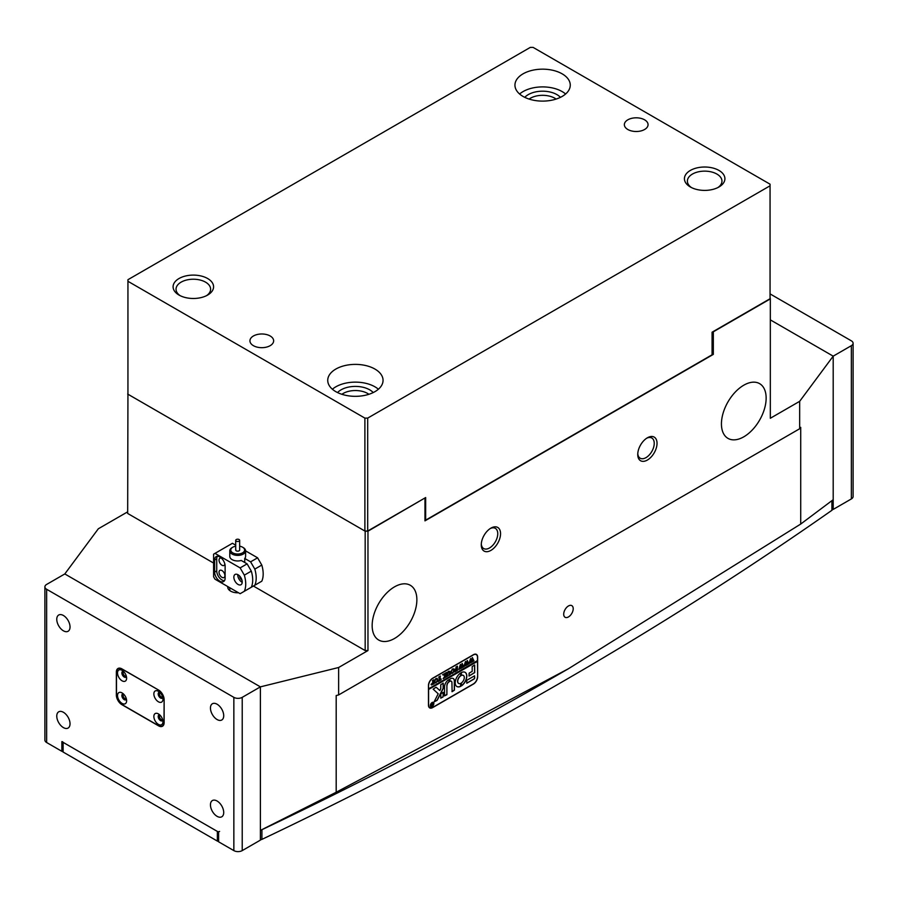 <?xml version="1.0" encoding="UTF-8"?>
<svg xmlns="http://www.w3.org/2000/svg" width="898" height="898" viewBox="0 0 898 898"><rect width="100%" height="100%" fill="white"/><g stroke="black" fill="none" stroke-linecap="round" stroke-linejoin="round"><path stroke-width="1.35" d="M568.456 616.937A6.713 3.884 120 0 0 572.845 611.022A6.713 3.884 120 0 0 571.813 605.634A6.713 3.884 120 0 0 568.456 605.97A6.713 3.884 120 0 0 564.067 611.886A6.713 3.884 120 0 0 565.089 617.274A6.713 3.884 120 0 0 568.456 616.937M647.391 437.786L647.391 437.786A13.638 7.869 -60 0 1 657.033 443.354A13.638 7.869 -60 0 1 647.391 460.045A13.638 7.869 -60 0 1 637.748 454.489A13.638 7.869 -60 0 1 647.391 437.786L647.391 437.786M637.771 453.636A11.663 6.735 120 0 0 640.162 458.204A11.663 6.735 120 0 0 645.988 457.632A11.663 6.735 120 0 0 653.609 447.361A11.663 6.735 120 0 0 651.825 438.022A11.663 6.735 120 0 0 646.661 438.235M490.914 528.125L490.914 528.125A13.638 7.869 -60 0 1 500.556 533.693A13.638 7.869 -60 0 1 490.914 550.395A13.638 7.869 -60 0 1 481.272 544.828A13.638 7.869 -60 0 1 490.914 528.125L490.914 528.125M481.306 543.975A11.663 6.735 120 0 0 483.685 548.543A11.663 6.735 120 0 0 489.511 547.971A11.663 6.735 120 0 0 497.133 537.7A11.663 6.735 120 0 0 495.348 528.361A11.663 6.735 120 0 0 490.185 528.574M238.52 592.77A9.878 5.702 180 0 1 230.629 591.12A9.878 5.702 180 0 1 227.744 587.09A9.878 5.702 180 0 1 227.778 586.574M743.791 436.821A31.61 18.252 120 0 0 764.445 408.96A31.61 18.252 120 0 0 759.596 383.637A31.61 18.252 120 0 0 743.791 385.197A31.61 18.252 120 0 0 723.137 413.058A31.61 18.252 120 0 0 727.986 438.381A31.61 18.252 120 0 0 743.791 436.821M394.514 638.478A31.61 18.252 120 0 0 415.168 610.618A31.61 18.252 120 0 0 410.319 585.283A31.61 18.252 120 0 0 394.514 586.854A31.61 18.252 120 0 0 373.86 614.703A31.61 18.252 120 0 0 378.709 640.038A31.61 18.252 120 0 0 394.514 638.478M127.673 511.838L98.331 528.776L64.802 573.945L260.386 686.869L260.386 830.403L336.189 792.249L336.189 695.535L338.625 694.94L338.625 667.506L367.967 650.567L365.172 650.567L365.172 531.189L367.967 531.189L424.687 498.121M44.9 586.854A5.927 3.424 180 0 1 46.64 584.43L64.802 573.945L260.386 686.869L242.224 697.353A5.927 3.424 180 0 1 233.85 697.353L46.64 589.268A5.927 3.424 180 0 1 44.9 586.854L44.9 740.109A5.927 3.424 0 0 0 46.64 742.523L61.861 751.323L61.861 741.636L218.618 832.143L218.618 841.819L233.85 850.608A5.927 3.424 -0 0 0 242.224 850.608L260.386 840.124L260.386 686.869L338.625 667.506M127.943 392.291L127.673 513.454L213.589 563.057M253.404 586.046L365.172 650.567M338.625 694.94L799.669 428.75L799.669 401.327L770.327 418.266L770.327 298.888L713.326 331.8L713.326 354.384L424.967 520.862L424.967 498.278M127.673 394.065L365.172 531.189M799.669 401.327L833.198 356.158L770.327 319.868L833.198 356.158L833.198 499.692L800.724 524.05L568.49 668.696L336.189 792.249M260.386 830.403A4149.164 2395.494 0 0 0 560.812 673.13L568.49 668.696M367.967 531.189L367.967 650.567M799.669 428.75L800.724 427.347L800.724 524.05M770.057 297.115L770.327 298.888M428.458 705.177A5.927 3.424 120 0 0 429.693 707.893A5.927 3.424 120 0 0 432.656 707.602L473.448 684.052A5.927 3.424 120 0 0 477.635 676.789L477.635 657.111A5.927 3.424 120 0 0 476.411 654.395A5.927 3.424 120 0 0 473.448 654.687L432.656 678.237A5.927 3.424 120 0 0 428.458 685.5L428.458 705.177M713.326 354.384L712.069 353.655M235.714 546.209A6.915 3.996 0 0 0 232.795 547.208A6.915 3.996 0 0 0 231.291 551.552A6.915 3.996 0 0 0 240.316 553.718A6.915 3.996 0 0 0 244.088 548.51A6.915 3.996 0 0 0 242.583 547.208A6.915 3.996 0 0 0 239.665 546.209M242.909 547.41A7.902 4.557 180 0 1 243.279 547.612A7.902 4.557 180 0 1 244.997 549.105A7.902 4.557 180 0 1 245.592 550.833A7.902 4.557 180 0 1 239.216 555.312A7.902 4.557 180 0 1 230.382 552.573A7.902 4.557 180 0 1 229.787 550.833A7.902 4.557 180 0 1 232.099 547.612A7.902 4.557 180 0 1 232.47 547.41M235.86 540.787A1.976 1.145 0 0 0 238.071 541.472A1.976 1.145 0 0 0 239.665 540.349A1.976 1.145 0 0 0 239.519 539.923A1.976 1.145 0 0 0 237.308 539.227A1.976 1.145 0 0 0 235.714 540.349A1.976 1.145 0 0 0 235.86 540.787M235.86 549.598A1.976 1.145 0 0 0 235.714 550.025A1.976 1.145 0 0 0 235.86 550.463A1.976 1.145 0 0 0 238.071 551.148A1.976 1.145 0 0 0 239.665 550.025L239.665 540.349M242.224 582.005A5.927 3.424 -120 0 0 239.643 576.045A5.927 3.424 -120 0 0 235.074 574.462A5.927 3.424 -120 0 0 233.85 577.167A5.927 3.424 -120 0 0 236.432 583.139A5.927 3.424 -120 0 0 241.001 584.721A5.927 3.424 -120 0 0 242.224 582.005M237.768 574.608A5.927 3.424 -120 0 0 237.757 574.911A5.927 3.424 -120 0 0 242.224 582.319M221.48 558.219A4.153 2.391 -120 0 0 219.898 558.253A4.153 2.391 -120 0 0 219.033 560.15A4.153 2.391 -120 0 0 220.852 564.326A4.153 2.391 -120 0 0 224.051 565.437A4.153 2.391 -120 0 0 224.859 564.079M224.904 575.64A4.153 2.391 -120 0 0 223.097 571.465A4.153 2.391 -120 0 0 219.898 570.353A4.153 2.391 -120 0 0 219.033 572.25A4.153 2.391 -120 0 0 220.852 576.426A4.153 2.391 -120 0 0 224.051 577.537A4.153 2.391 -120 0 0 224.904 575.64M250.609 587.651L254.808 585.238A25.683 14.828 -120 0 0 256.199 577.975A25.683 14.828 -120 0 0 254.808 569.108L250.609 561.845L244.739 558.455L244.739 562.485M244.739 558.455A7.902 4.557 0 0 0 245.592 556.401L245.592 550.833M229.787 550.833L229.787 556.401A7.902 4.557 0 0 0 232.099 559.622A7.902 4.557 0 0 0 241.248 560.475L247.118 563.865L251.305 571.117A25.683 14.828 60 0 1 252.708 579.996A25.683 14.828 60 0 1 251.305 587.258L244.323 591.288A25.683 14.828 -120 0 0 245.726 584.026A25.683 14.828 -120 0 0 244.323 575.158L251.305 571.117M254.808 585.238L261.789 581.208A25.683 14.828 -120 0 0 263.181 573.945A25.683 14.828 -120 0 0 261.789 565.067L257.603 557.815L245.592 550.878M254.808 569.108L261.789 565.067M241.91 579.973A3.255 1.886 60 0 1 239.643 576.045M235.714 545.176L232.447 543.29L213.589 554.178L213.589 576.763L214.981 579.188L240.136 593.701L244.323 591.288M244.323 575.158L240.136 567.895L247.118 563.865M250.609 561.845L257.603 557.815M240.136 567.895L214.981 553.37M214.633 572.127A7.409 4.277 -120 0 0 217.866 579.58A7.409 4.277 -120 0 0 223.58 581.567A7.409 4.277 -120 0 0 225.117 578.177L225.117 566.077A7.409 4.277 -120 0 0 221.885 558.623A7.409 4.277 -120 0 0 216.171 556.637A7.409 4.277 -120 0 0 214.633 560.026L214.633 572.127L216.732 570.915A7.409 4.277 -120 0 0 224.478 580.703M217.372 556.3A7.409 4.277 -120 0 0 216.732 558.814L216.732 570.915M430.355 705.458A2.267 1.313 120 0 0 430.816 706.423A2.267 1.313 120 0 0 430.894 706.457M430.49 705.458A2.267 1.313 120 0 0 430.961 706.501A2.267 1.313 120 0 0 432.713 705.895A2.267 1.313 120 0 0 433.7 703.605A2.267 1.313 120 0 0 433.229 702.562A2.267 1.313 120 0 0 431.478 703.179A2.267 1.313 120 0 0 430.49 705.458M433.846 703.527A2.47 1.426 120 0 0 433.33 702.393A2.47 1.426 120 0 0 431.422 703.055A2.47 1.426 120 0 0 430.344 705.547A2.47 1.426 120 0 0 430.86 706.67A2.47 1.426 120 0 0 432.769 706.008A2.47 1.426 120 0 0 433.846 703.527M433.7 703.527A2.47 1.426 120 0 0 433.7 703.448A2.47 1.426 120 0 0 433.263 702.359M433.162 689.159L438.202 693.784L434.138 701.821L436.855 700.496A0.988 0.572 120 0 0 437.382 699.901L443.107 688.721A0.988 0.572 120 0 0 443.275 688.104L443.219 683.165L440.761 684.725L440.761 688.62L439.863 690.551L436.349 687.385A0.988 0.572 120 0 0 435.799 687.397L433.162 689.159M434.138 701.888L436.709 700.418A0.988 0.572 120 0 0 437.247 699.823L442.972 688.643A0.988 0.572 120 0 0 443.129 688.025L443.129 683.165M455.219 682.794A8.194 4.737 120 0 0 456.914 686.555A8.194 4.737 120 0 0 460.618 686.353L460.652 683.423A4.647 2.683 -60 0 1 458.698 683.468A4.647 2.683 -60 0 1 457.733 681.346A4.647 2.683 -60 0 1 460.652 675.891L460.618 672.995A8.194 4.737 120 0 0 455.219 682.794M456.846 686.51A8.194 4.737 120 0 0 460.483 686.274L460.809 683.535M458.62 683.423A4.647 2.683 -60 0 1 458.552 683.389A4.647 2.683 -60 0 1 457.587 681.268A4.647 2.683 -60 0 1 460.517 675.812L460.809 673.085M447.473 672.288L447.238 675.352L447.877 675.902L446.62 676.632L448.517 671.277L449.864 671.367L450.448 674.297L448.944 675.285L449.438 672.389L448.506 671.457L447.372 673.713L447.877 675.902M448.517 671.277L449.864 671.367L450.325 674.376M449.438 672.389L448.225 671.468M443.881 677.62L445.015 675.689L442.68 674.701L444.342 673.747L445.509 675.173L445.004 673.365L446.519 672.49L446.519 676.688L445.004 677.563L445.509 675.24L444.42 677.9L443.096 678.664L443.881 677.62M443.634 674.937L442.68 674.825M444.196 673.781L444.072 674.376M446.25 672.602L446.149 676.699M445.509 675.24L444.42 677.9M441.12 678.91L441.064 679.831L438.089 681.548L438.044 680.684L439.358 680.65L438.853 676.924L440.357 676.048L439.863 680.358L441.12 678.91M438 680.549L438.83 680.953M437.741 679.674L435.934 682.85L434.744 682.951L434.205 681.717L435.979 678.518L437.203 678.383L437.158 681.616M428.604 685.578A5.927 3.424 120 0 1 432.791 678.316L473.313 654.923A5.927 3.424 120 0 1 476.277 654.631A5.927 3.424 120 0 1 477.5 657.347L477.5 660.58L428.604 688.811L428.458 685.5M431.175 684.399L432.948 682.323L432.443 680.617L433.959 679.741L433.959 683.939L431.175 684.399L431.444 684.983M433.678 679.853L433.307 683.389L433.959 683.939M454.231 670.144L452.435 673.332L451.234 673.433L450.706 672.198L452.48 668.988L453.703 668.853L453.647 672.086M454.837 670.952L456.409 670.806L456.409 668.999L455.196 670.278L455.196 668.943L456.409 668.819L455.903 667.068L457.419 666.204L457.419 670.391L454.792 671.906L454.837 670.952L455.6 671.266M457.149 666.305L457.048 670.413M459.888 668.853L458.822 669.47L460.382 664.43L461.28 666.406L462.144 663.409L463.761 666.731L462.425 667.506L461.931 664.52L461.426 666.799L462.133 667.663L460.73 668.482L460.304 665.497L459.888 668.853M462.055 663.465L463.761 666.608M461.931 664.52L461.291 666.72L461.841 667.618M460.304 665.497L459.024 669.302M464.984 665.912L463.918 666.529L465.478 661.489L466.376 663.465L467.241 660.468L468.857 663.79L467.521 664.554L467.027 661.579L466.522 663.858L467.229 664.722L465.826 665.541L465.4 662.556L464.984 665.912M467.151 660.524L468.857 663.667M467.027 661.579L466.388 663.779L466.938 664.677M465.4 662.556L464.12 666.361M470.081 662.971L469.014 663.588L470.574 658.548L471.472 660.524L472.337 657.527L473.953 660.849L472.617 661.613L472.124 658.638L471.618 660.917L472.326 661.781L470.922 662.589L470.496 659.615L470.081 662.971M472.247 657.583L473.953 660.726M472.124 658.638L471.854 661.635M470.496 659.615L469.216 663.42M477.366 660.659L428.458 689.529L477.5 661.377L477.635 676.789M428.604 689.608L428.604 704.941A5.927 3.424 120 0 0 429.828 707.646A5.927 3.424 120 0 0 432.791 707.355L473.313 683.962A5.927 3.424 120 0 0 477.5 676.71M466.769 680.314L466.769 683.221L474.009 679.045A0.988 0.572 120 0 0 474.705 677.833L474.537 675.835L466.769 680.314M472.191 671.378L469.149 673.141L469.025 676.059L474.705 672.636L474.66 665.014L472.191 666.574L472.191 671.378M449.864 681.369A2.963 1.706 -60 0 1 451.324 681.234A2.963 1.706 -60 0 1 451.93 682.592L452.109 691.696L454.444 690.147L454.444 681.144A5.725 3.311 120 0 0 453.266 678.518A5.725 3.311 120 0 0 449.842 679.169L449.73 681.29A2.963 1.706 -60 0 1 451.178 681.155A2.963 1.706 -60 0 1 451.245 681.2M461.381 683.008L461.404 685.904A8.194 4.737 120 0 0 466.444 678.664A8.194 4.737 120 0 0 465.119 672.344A8.194 4.737 120 0 0 461.404 672.546L461.381 675.476A4.647 2.683 -60 0 1 463.334 675.431A4.647 2.683 -60 0 1 464.109 678.922A4.647 2.683 -60 0 1 461.381 683.008M443.107 696.893L443.219 692.358L440.761 693.918L440.806 698.161L443.107 696.893L443.129 692.358M447.047 685.421A2.963 1.706 -60 0 1 449.112 681.807L449.135 679.573A5.725 3.311 120 0 0 444.532 686.869L444.532 695.871L446.878 694.715L446.901 685.342A2.963 1.706 -60 0 1 448.978 681.728L449.135 679.573M431.444 704.346L432.376 704.402L432.106 703.493L432.915 703.022L432.915 705.278L431.377 705.615L431.859 704.784L430.95 704.223M432.679 703.325L432.847 705.256M432.118 705.648L431.377 705.615M444.532 695.905L446.901 694.345L446.901 685.342M440.761 698.083L442.961 696.803M461.381 675.476L461.235 675.397A4.647 2.683 -60 0 1 463.2 675.352A4.647 2.683 -60 0 1 463.267 675.386M461.224 685.848L461.269 685.825A8.194 4.737 120 0 0 466.286 678.652A8.194 4.737 120 0 0 465.041 672.31M451.941 691.628L454.309 690.057L454.309 681.066A5.725 3.311 120 0 0 453.187 678.484M468.981 675.981L474.571 672.557L474.559 665.014M436.349 687.385L439.863 690.551M466.769 683.221L473.863 678.967A0.988 0.572 120 0 0 474.571 677.754L474.559 675.824M430.793 706.625A2.47 1.426 120 0 0 432.028 706.423M433.162 702.528A2.267 1.313 120 0 0 433.094 702.483A2.267 1.313 120 0 0 432.028 702.562M431.444 703.875L432.163 704.526M432.668 705.267L432.286 704.548L431.702 705.401L432.376 705.435M432.061 705.615L431.231 705.536M431.556 705.323L432.151 704.47L431.556 705.323L432.14 705.637M433.622 683.962L431.04 684.321M432.948 682.491L431.646 683.939L432.948 684.287L432.948 682.491L431.781 684.018L432.578 684.557M437.012 681.526L435.934 682.85M436.024 682.626L434.677 682.907M437.135 678.349L437.595 679.595M435.71 678.686L436.619 678.585L435.844 678.607L434.677 681.212L435.036 682.615L436.765 681.773L437.135 680.033L436.754 678.664L435.99 678.686L434.812 681.29L435.182 682.693L435.99 682.648M435.844 678.607L436.754 678.664M440.929 679.752L438.078 681.391M438.089 680.875L438.684 680.875L438.089 680.875M439.773 676.508L439.863 680.358M443.41 674.802L445.015 675.689M443.5 674.858L442.546 674.735L443.5 674.858M446.205 676.699L445.318 677.215M444.162 677.889L443.331 678.36M447.552 675.925L446.923 676.295M450.123 674.443L449.258 674.937M449.303 672.31L448.36 671.378L449.303 672.31M453.512 672.007L452.435 673.332M452.525 673.096L451.166 673.388M453.636 668.819L454.096 670.065M452.21 669.167L453.108 669.066L452.345 669.077L451.166 671.682L451.537 673.085L453.266 672.254L453.636 670.514L453.254 669.145L452.48 669.167L451.312 671.76L451.672 673.163L452.491 673.118M452.345 669.077L453.254 669.145M455.746 669.369L456.409 668.999M455.612 669.291L455.151 670.144M457.104 670.413L454.781 671.749M454.702 670.862L455.454 671.188L454.702 670.862M460.427 664.397L461.28 666.406M463.536 666.698L462.661 667.203M461.92 667.629L461.011 668.157M465.523 661.456L466.376 663.465M468.633 663.757L467.757 664.262M467.016 664.688L466.107 665.216M470.619 658.515L471.472 660.524M473.729 660.816L472.853 661.321M472.112 661.747L471.203 662.275M63.118 742.365L217.361 831.413L217.361 841.089L63.118 752.041L63.118 742.365A1.583 0.909 180 0 1 62.658 741.726M219.595 831.413A1.583 0.909 180 0 1 217.361 831.413M260.386 839.641A1.976 1.145 0 0 0 261.913 839.383L261.913 829.707A4188.687 2418.314 0 0 0 295.352 813.644M261.913 839.383A4188.687 2418.314 0 0 0 831.918 510.3A1.976 1.145 0 0 0 832.367 509.57L832.367 500.332M217.361 841.089A1.583 0.909 0 0 0 218.618 841.359M62.658 742.096L62.658 751.402A1.583 0.909 0 0 0 63.118 752.041M851.36 345.674L833.198 356.158L833.198 509.413L851.36 498.929A5.927 3.424 0 0 0 853.1 496.515L853.1 343.249A5.927 3.424 180 0 1 851.36 345.674L851.36 498.929M832.367 508.942L833.198 509.413M770.057 293.893L851.36 340.836A5.927 3.424 180 0 1 853.1 343.249M126.438 699.228A3.356 1.942 60 0 1 125.922 699.823A3.356 1.942 60 0 1 123.34 698.925A3.356 1.942 60 0 1 121.87 695.546A3.356 1.942 60 0 1 122.566 694.008A3.356 1.942 60 0 1 123.34 693.851M122.914 693.873A3.356 1.942 -120 0 0 122.498 695.175A3.356 1.942 -120 0 0 123.767 698.33A3.356 1.942 -120 0 0 126.214 699.587M126.438 676.643A3.356 1.942 60 0 1 125.922 677.238A3.356 1.942 60 0 1 123.34 676.34A3.356 1.942 60 0 1 121.87 672.95A3.356 1.942 60 0 1 122.566 671.423A3.356 1.942 60 0 1 123.34 671.266M122.914 671.289A3.356 1.942 -120 0 0 122.498 672.591A3.356 1.942 -120 0 0 123.767 675.745A3.356 1.942 -120 0 0 126.214 677.002M162.763 697.611A3.356 1.942 60 0 1 162.246 698.206A3.356 1.942 60 0 1 159.664 697.308A3.356 1.942 60 0 1 158.194 693.93A3.356 1.942 60 0 1 158.89 692.392A3.356 1.942 60 0 1 159.664 692.246M159.238 692.257A3.356 1.942 -120 0 0 158.823 693.559A3.356 1.942 -120 0 0 160.091 696.713A3.356 1.942 -120 0 0 162.538 697.971M162.763 720.196A3.356 1.942 60 0 1 162.246 720.791A3.356 1.942 60 0 1 159.664 719.893A3.356 1.942 60 0 1 158.194 716.514A3.356 1.942 60 0 1 158.89 714.976A3.356 1.942 60 0 1 159.664 714.83M159.238 714.842A3.356 1.942 -120 0 0 158.823 716.155A3.356 1.942 -120 0 0 160.091 719.298A3.356 1.942 -120 0 0 162.538 720.555M126.618 700.788A6.421 3.704 -120 0 0 122.083 692.919A6.421 3.704 -120 0 0 117.537 695.546A6.421 3.704 -120 0 0 122.083 703.403A6.421 3.704 -120 0 0 126.618 700.788M126.618 678.203A6.421 3.704 -120 0 0 122.083 670.335A6.421 3.704 -120 0 0 117.537 672.95A6.421 3.704 -120 0 0 122.083 680.819A6.421 3.704 -120 0 0 126.618 678.203M162.942 699.172A6.421 3.704 -120 0 0 158.407 691.303A6.421 3.704 -120 0 0 153.861 693.93A6.421 3.704 -120 0 0 158.407 701.787A6.421 3.704 -120 0 0 162.942 699.172M162.942 721.756A6.421 3.704 -120 0 0 158.407 713.888A6.421 3.704 -120 0 0 153.861 716.514A6.421 3.704 -120 0 0 158.407 724.372A6.421 3.704 -120 0 0 162.942 721.756M158.542 690.012A7.902 4.557 60 0 1 164.132 699.699L164.132 722.598A7.902 4.557 60 0 1 162.493 726.224A7.902 4.557 60 0 1 158.542 725.831L121.937 704.694A7.902 4.557 60 0 1 116.347 695.018L116.347 672.108A7.902 4.557 60 0 1 117.986 668.494A7.902 4.557 60 0 1 121.937 668.887L158.542 690.012L122.083 669.122A7.902 4.557 60 0 0 118.132 668.729A7.902 4.557 60 0 0 116.493 672.355L116.493 694.94A7.902 4.557 60 0 0 122.083 704.616L158.407 725.584A7.902 4.557 60 0 0 162.358 725.977L163.402 725.382M164.132 722.284L163.997 722.362A7.902 4.557 60 0 1 162.358 725.977M163.997 722.362L164.132 699.699M158.407 690.091A7.902 4.557 60 0 1 163.997 699.778M210.446 708.039A9.384 5.422 60 0 1 212.388 703.751A9.384 5.422 60 0 1 219.617 706.266A9.384 5.422 60 0 1 223.714 715.706A9.384 5.422 60 0 1 221.772 720.005A9.384 5.422 60 0 1 214.543 717.491A9.384 5.422 60 0 1 210.446 708.039M210.446 804.832A9.384 5.422 60 0 1 212.388 800.545A9.384 5.422 60 0 1 219.617 803.059A9.384 5.422 60 0 1 223.714 812.499A9.384 5.422 60 0 1 221.772 816.798A9.384 5.422 60 0 1 214.543 814.284A9.384 5.422 60 0 1 210.446 804.832M56.765 619.317A9.384 5.422 60 0 1 58.707 615.018A9.384 5.422 60 0 1 65.936 617.532A9.384 5.422 60 0 1 70.033 626.984A9.384 5.422 60 0 1 68.091 631.272A9.384 5.422 60 0 1 60.862 628.757A9.384 5.422 60 0 1 56.765 619.317M56.765 716.11A9.384 5.422 60 0 1 58.707 711.811A9.384 5.422 60 0 1 65.936 714.325A9.384 5.422 60 0 1 70.033 723.777A9.384 5.422 60 0 1 68.091 728.065A9.384 5.422 60 0 1 60.862 725.55A9.384 5.422 60 0 1 56.765 716.11M162.594 696.949A2.47 1.426 60 0 1 162.437 697.072A2.47 1.426 60 0 1 160.529 696.41A2.47 1.426 60 0 1 159.451 693.93A2.47 1.426 60 0 1 159.967 692.796A2.47 1.426 60 0 1 160.147 692.717M162.594 719.534A2.47 1.426 60 0 1 162.437 719.657A2.47 1.426 60 0 1 160.529 718.995A2.47 1.426 60 0 1 159.451 716.514A2.47 1.426 60 0 1 159.967 715.38A2.47 1.426 60 0 1 160.147 715.302M126.27 675.981A2.47 1.426 60 0 1 126.113 676.104A2.47 1.426 60 0 1 124.205 675.442A2.47 1.426 60 0 1 123.127 672.95A2.47 1.426 60 0 1 123.643 671.827A2.47 1.426 60 0 1 123.823 671.749M126.27 698.565A2.47 1.426 60 0 1 126.113 698.689A2.47 1.426 60 0 1 124.205 698.027A2.47 1.426 60 0 1 123.127 695.546A2.47 1.426 60 0 1 123.643 694.412A2.47 1.426 60 0 1 123.823 694.334M61.861 751.323L62.658 750.863M337.558 392.561A20.25 11.696 180 0 1 369.718 389.833A20.25 11.696 180 0 1 373.231 392.561M368.898 394.289A17.287 9.979 0 0 0 367.619 393.459A17.287 9.979 0 0 0 341.891 394.289M524.769 97.343A20.25 11.696 180 0 1 556.928 94.616A20.25 11.696 180 0 1 560.442 97.343M556.109 99.072A17.287 9.979 0 0 0 554.829 98.241A17.287 9.979 0 0 0 529.102 99.072M207.651 278.526A20.25 11.696 180 0 1 207.651 295.06A20.25 11.696 180 0 1 179.016 295.06L179.016 295.06A20.25 11.696 180 0 1 179.016 278.526A20.25 11.696 180 0 1 207.651 278.526M206.518 295.666A17.287 9.979 0 0 0 210.615 289.212A17.287 9.979 0 0 0 205.552 282.152A17.287 9.979 0 0 0 186.717 279.985A17.287 9.979 0 0 0 176.042 289.212A17.287 9.979 0 0 0 180.139 295.666M718.984 170.44A20.25 11.696 180 0 1 718.984 186.975A20.25 11.696 180 0 1 690.349 186.975L690.349 186.975A20.25 11.696 180 0 1 690.349 170.44A20.25 11.696 180 0 1 718.984 170.44M717.861 187.581A17.287 9.979 0 0 0 721.958 181.127A17.287 9.979 0 0 0 716.896 174.066A17.287 9.979 0 0 0 698.049 171.9A17.287 9.979 0 0 0 687.385 181.127A17.287 9.979 0 0 0 691.482 187.581M523.051 96.434A27.658 15.973 0 0 0 553.19 99.891A27.658 15.973 0 0 0 570.264 85.142A27.658 15.973 0 0 0 562.17 73.849A27.658 15.973 0 0 0 532.02 70.381A27.658 15.973 0 0 0 514.947 85.142A27.658 15.973 0 0 0 523.051 96.434M565.605 94.009A27.658 15.973 0 0 0 562.17 91.585A27.658 15.973 0 0 0 519.605 94.009M335.83 391.651A27.658 15.973 0 0 0 365.98 395.109A27.658 15.973 0 0 0 383.053 380.359A27.658 15.973 0 0 0 374.949 369.067A27.658 15.973 0 0 0 344.81 365.598A27.658 15.973 0 0 0 327.736 380.359A27.658 15.973 0 0 0 335.83 391.651M378.395 389.227A27.658 15.973 0 0 0 374.949 386.814A27.658 15.973 0 0 0 332.395 389.227M627.825 129.503A11.854 6.847 0 0 0 640.745 130.985A11.854 6.847 0 0 0 648.064 124.665A11.854 6.847 0 0 0 644.596 119.816A11.854 6.847 0 0 0 631.676 118.334A11.854 6.847 0 0 0 624.357 124.665A11.854 6.847 0 0 0 627.825 129.503M253.404 345.674A11.854 6.847 0 0 0 266.324 347.156A11.854 6.847 0 0 0 273.643 340.836A11.854 6.847 0 0 0 270.175 335.987A11.854 6.847 0 0 0 257.255 334.505A11.854 6.847 0 0 0 249.936 340.836A11.854 6.847 0 0 0 253.404 345.674M530.314 47.392L127.943 279.693L127.943 281.298L364.891 418.109L367.686 418.109L770.057 185.796L770.057 184.191L533.109 47.392L530.314 47.392M367.686 418.109L367.686 531.032L425.663 497.559L425.663 520.144L424.967 519.74M770.057 185.796L770.057 298.731L712.069 332.204L712.069 354.789L425.663 520.144M127.943 281.298L127.943 394.233L364.891 531.032L364.891 418.109M367.686 531.032L364.891 531.032M216.732 558.814L214.633 560.026M831.918 510.3L831.918 500.669M242.224 850.608L242.224 697.353M233.85 850.608L233.85 697.353M46.64 589.268L46.64 742.523M229.787 590.57L229.787 587.73M235.714 540.349L235.714 550.025M232.795 547.208L232.099 547.612M242.583 547.208L243.279 547.612M429.828 707.646L428.93 707.13M476.277 654.631L475.379 654.114M118.132 668.729L119.165 668.134"/></g></svg>
